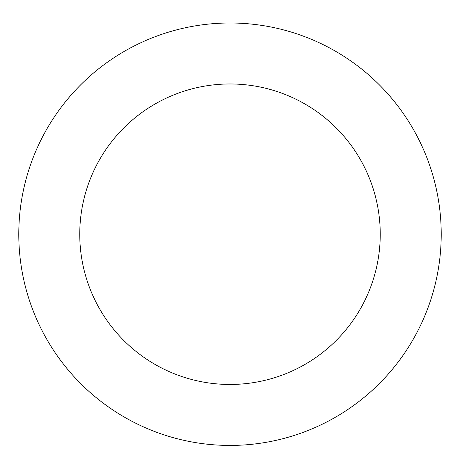 <?xml version="1.0" encoding="UTF-8"?>
<svg xmlns="http://www.w3.org/2000/svg" width="460" height="460" viewBox="0 0 460 460"><rect width="100%" height="100%" fill="white"/><g stroke="black" fill="none" stroke-linecap="round" stroke-linejoin="round"><path stroke-width="0.69" d="M435.16 284.441A211.215 211.215 0 0 0 170.919 31.429A211.215 211.215 0 0 0 83.927 386.774A211.215 211.215 0 0 0 435.16 284.441M375.935 269.939A150.242 150.242 0 0 0 187.973 89.97A150.242 150.242 0 0 0 126.092 342.734A150.242 150.242 0 0 0 375.935 269.939"/></g></svg>
